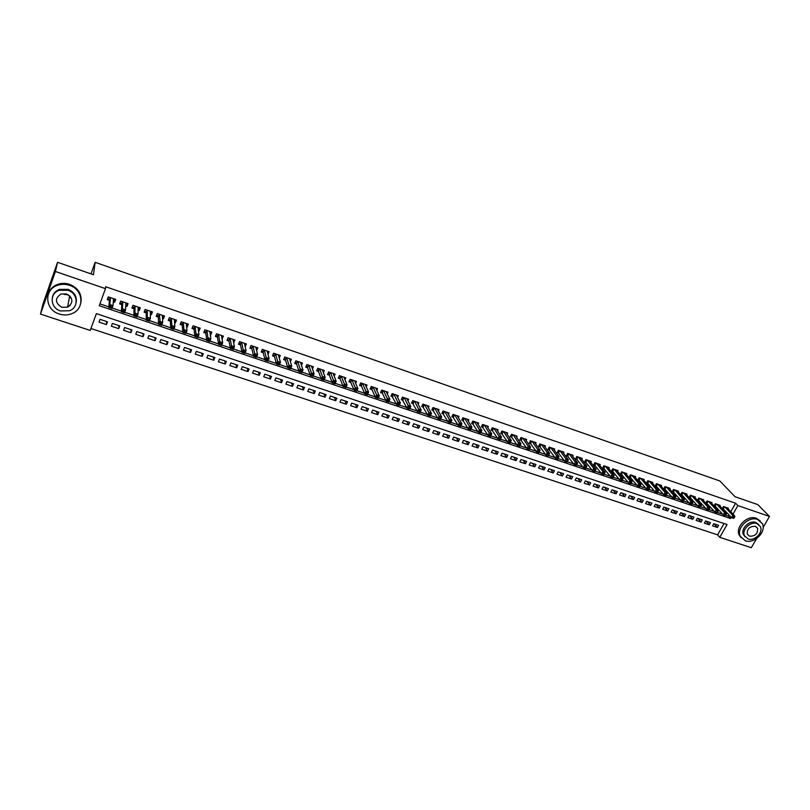 <?xml version="1.0" encoding="UTF-8"?>
<svg xmlns="http://www.w3.org/2000/svg" width="810" height="810" viewBox="0 0 810 810"><rect width="100%" height="100%" fill="white"/><g stroke="black" fill="none" stroke-linecap="round" stroke-linejoin="round"><path stroke-width="1.21" d="M70.936 297.371L70.136 297.655M756.631 538.559L751.315 547.702L719.776 537.334L727.086 524.536L96.36 313.622L90.214 330.44L40.5 314.108L55.404 271.482L105.472 288.654L99.245 305.714L730.509 518.532L731.217 517.286M90.933 328.495L717.589 534.843L719.776 537.334M55.404 271.482L57.55 262.298L42.97 304.023L40.5 314.108M113.309 301.755L114.676 302.221L115.709 299.406L108.267 296.875L107.234 299.69L109.401 300.429M125.752 305.988L127.008 306.413L128.051 303.608L120.66 301.097L119.617 303.902L121.773 304.631M138.105 310.179L139.249 310.574L140.292 307.79L132.962 305.289L131.909 308.083L134.055 308.812M150.356 314.351L151.389 314.695L152.442 311.921L145.162 309.44L144.109 312.225L146.235 312.943M162.526 318.482L163.448 318.796L164.501 316.032L157.282 313.571L156.219 316.345L158.335 317.054M174.595 322.582L175.405 322.856L176.469 320.112L169.3 317.672L168.237 320.426L170.333 321.135M186.583 326.653L187.282 326.896L188.355 324.162L181.237 321.742L180.174 324.476L182.25 325.185M198.47 330.693L199.068 330.905L200.141 328.182L193.084 325.772L192.01 328.506L194.076 329.204M210.276 334.712L210.772 334.874L211.845 332.171L204.839 329.781L203.766 332.495L205.811 333.193M221.991 338.691L223.469 336.13L216.503 333.76L215.43 336.454L217.455 337.152M233.614 342.64L235.001 340.058L228.086 337.709L227.002 340.392L229.017 341.081M245.157 346.558L246.442 343.956L239.588 341.628L238.494 344.301L240.499 344.979M256.618 350.457L257.813 347.834L250.999 345.516L249.905 348.178L251.9 348.847M267.502 351.135L267.988 354.324L269.092 351.682L262.329 349.373L261.235 352.026L263.209 352.694M279.237 358L280.29 355.499L273.577 353.211L272.474 355.843L274.438 356.511M290.395 361.675L291.408 359.286L284.745 357.018L283.642 359.64L285.586 360.298M301.472 365.32L302.444 363.042L295.832 360.794L294.729 363.406L296.652 364.065M312.468 368.955L313.409 366.778L306.838 364.541L305.724 367.143L307.648 367.791M323.382 372.57L324.294 370.484L317.773 368.267L316.649 370.858L318.553 371.507M334.216 376.164L335.097 374.169L328.617 371.962L327.493 374.544L329.386 375.182M344.979 379.738L345.819 377.825L339.39 375.637L338.266 378.199L340.139 378.837M355.651 383.292L356.471 381.459L350.092 379.283L348.958 381.834L350.821 382.472M366.252 386.826L367.041 385.064L360.713 382.897L359.579 385.438L361.422 386.066M376.782 390.339L377.551 388.638L371.253 386.492L370.119 389.023L371.952 389.65M387.231 393.832L387.98 392.192L381.723 390.066L380.589 392.587L382.411 393.204M397.609 397.305L398.328 395.725L392.131 393.609L390.987 396.11L392.799 396.728M407.906 400.748L408.615 399.229L402.449 397.123L401.304 399.624L403.107 400.231M418.142 404.18L418.831 402.702L412.705 400.616L411.561 403.107L413.343 403.714M428.298 407.592L428.966 406.164L422.891 404.089L421.737 406.569L423.508 407.167M438.392 410.974L439.04 409.597L433.006 407.541L431.851 410.002L433.613 410.599M448.406 414.345L449.044 412.999L443.05 410.964L441.885 413.414L443.637 414.011M458.359 417.687L458.976 416.391L453.023 414.356L451.858 416.806L453.6 417.393M468.241 421.008L468.848 419.752L462.935 417.737L461.771 420.167L463.492 420.755M478.052 424.318L478.649 423.093L472.777 421.089L471.602 423.508L473.324 424.096M487.802 427.599L488.379 426.404L482.547 424.42L481.373 426.829L483.074 427.407M497.482 430.859L498.049 429.705L492.257 427.731L491.083 430.13L492.774 430.707M507.09 434.099L507.647 432.975L501.896 431.011L500.722 433.401L502.402 433.978M516.648 437.319L517.185 436.225L511.474 434.281L510.29 436.661L511.96 437.228M526.125 440.518L526.662 439.455L520.982 437.522L519.807 439.891L521.468 440.458M535.552 443.698L536.078 442.665L530.439 440.741L529.254 443.1L530.904 443.657M544.907 446.867L545.424 445.844L539.824 443.941L538.64 446.29L540.27 446.847M554.212 450.006L554.718 449.013L549.15 447.12L547.965 449.459L549.585 450.006M563.446 453.124L563.942 452.162L558.414 450.269L557.219 452.608L558.839 453.154M572.619 456.222L573.105 455.281L567.618 453.408L566.423 455.726L568.023 456.273M581.732 459.3L582.218 458.389L576.76 456.526L575.566 458.835L577.155 459.381M590.794 462.368L591.26 461.467L585.843 459.624L584.648 461.923L586.227 462.459M599.785 465.406L600.25 464.535L594.864 462.692L593.669 464.991L595.239 465.517M608.725 468.433L609.181 467.572L603.825 465.75L602.63 468.028L604.189 468.565M617.605 471.44L618.05 470.6L612.735 468.787L611.53 471.055L613.089 471.582M626.424 474.427L626.869 473.607L621.584 471.805L620.379 474.063L621.928 474.589M635.192 477.394L635.627 476.584L630.372 474.802L629.167 477.05L630.706 477.576M643.899 480.34L644.325 479.55L639.11 477.778L637.905 480.016L639.424 480.543M652.556 483.266L652.971 482.497L647.797 480.735L646.582 482.973L648.101 483.489M661.152 486.182L661.567 485.433L656.424 483.671L655.209 485.899L656.707 486.415M669.698 489.078L670.103 488.339L664.99 486.597L663.775 488.815L665.273 489.321M678.193 491.953L678.588 491.224L673.505 489.493L672.29 491.71L673.778 492.207M686.627 494.809L687.022 494.1L681.969 492.379L680.754 494.576L682.233 495.082M695.01 497.654L695.395 496.955L690.373 495.244L689.158 497.441L690.626 497.937M703.343 500.479L703.728 499.79L698.736 498.089L697.521 500.276L698.969 500.772M711.615 503.283L712 502.615L707.039 500.924L705.824 503.101L707.272 503.587M719.847 506.078L720.222 505.42L715.291 503.739L714.076 505.906L715.513 506.392M714.217 523.878L717.437 527.482L712.547 525.852L713.752 523.716L718.642 525.346L717.437 527.482M706.097 521.164L709.276 524.769L704.356 523.138L705.561 520.992L710.481 522.632L709.276 524.769M697.926 518.44L701.065 522.045L696.114 520.395L697.319 518.248L702.27 519.899L701.065 522.045M689.705 515.707L692.803 519.301L687.822 517.641L689.026 515.484L694.008 517.144L692.803 519.301M681.423 512.953L684.49 516.537L679.479 514.876L680.683 512.7L685.695 514.37L684.49 516.537M673.1 510.178L676.127 513.763L671.085 512.082L672.29 509.905L677.332 511.586L676.127 513.763M664.726 507.384L667.713 510.968L662.641 509.277L663.835 507.09L668.918 508.781L667.713 510.968M656.292 504.579L659.239 508.153L654.136 506.452L655.331 504.265L660.444 505.966L659.239 508.153M647.808 501.755L650.713 505.318L645.58 503.617L646.775 501.41L651.918 503.121L650.713 505.318M639.272 498.909L642.138 502.473L636.964 500.752L638.169 498.545L643.342 500.266L642.138 502.473M630.676 496.054L633.511 499.608L628.307 497.877L629.502 495.659L634.706 497.391L633.511 499.608M622.029 493.168L624.824 496.722L619.579 494.981L620.774 492.753L626.019 494.495L624.824 496.722M613.332 490.273L616.076 493.817L610.811 492.065L611.995 489.827L617.271 491.589L616.076 493.817M604.574 487.357L607.277 490.9L601.972 489.139L603.167 486.891L608.472 488.653L607.277 490.9M595.765 484.421L598.428 487.954L593.082 486.182L594.267 483.924L599.613 485.706L598.428 487.954M586.896 481.474L589.508 484.998L584.142 483.216L585.326 480.948L590.703 482.74L589.508 484.998M577.976 478.497L580.537 482.021L575.13 480.219L576.315 477.951L581.722 479.743L580.537 482.021M568.985 475.5L571.516 479.024L566.068 477.211L567.253 474.923L572.7 476.736L571.516 479.024M559.943 472.493L562.423 476.007L556.946 474.184L558.12 471.886L563.608 473.708L562.423 476.007M550.84 469.466L553.281 472.969L547.762 471.136L548.937 468.828L554.455 470.671L553.281 472.969M541.688 466.408L544.067 469.911L538.518 468.069L539.693 465.75L545.251 467.603L544.067 469.911M532.464 463.34L534.803 466.833L529.213 464.97L530.388 462.652L535.977 464.515L534.803 466.833M523.189 460.252L525.477 463.735L519.848 461.862L521.022 459.533L526.642 461.406L525.477 463.735M513.844 457.144L516.081 460.617L510.421 458.733L511.586 456.384L517.256 458.278L516.081 460.617M504.438 454.005L506.635 457.478L500.924 455.584L502.089 453.225L507.799 455.129L506.635 457.478M494.971 450.856L497.117 454.319L491.376 452.405L492.541 450.046L498.282 451.96L497.117 454.319M485.443 447.687L487.529 451.13L481.758 449.216L482.912 446.837L488.693 448.77L487.529 451.13M475.855 444.487L477.89 447.93L472.068 445.996L473.232 443.617L479.044 445.551L477.89 447.93M466.195 441.268L468.18 444.71L462.318 442.766L463.472 440.367L469.334 442.321L468.18 444.71M456.475 438.038L458.399 441.46L452.507 439.506L453.661 437.096L459.553 439.06L458.399 441.46M446.685 434.778L448.558 438.19L442.625 436.225L443.779 433.806L449.712 435.78L448.558 438.19M436.833 431.497L438.656 434.899L432.672 432.915L433.826 430.495L439.8 432.479L438.656 434.899M426.91 428.186L428.672 431.588L422.658 429.594L423.802 427.153L429.826 429.158L428.672 431.588M416.927 424.865L418.628 428.257L412.574 426.242L413.707 423.792L419.772 425.817L418.628 428.257M406.863 421.514L408.513 424.896L402.418 422.871L403.552 420.41L409.658 422.445L408.513 424.896M396.738 418.142L398.338 421.514L392.192 419.469L393.326 417.008L399.472 419.053L398.338 421.514M386.542 414.75L388.081 418.112L381.895 416.056L383.019 413.576L389.215 415.631L388.081 418.112M376.285 411.328L377.754 414.679L371.527 412.614L372.651 410.123L378.877 412.199L377.754 414.679M365.948 407.886L367.355 411.227L361.078 409.141L362.202 406.64L368.479 408.726L367.355 411.227M355.539 404.423L356.886 407.754L350.568 405.648L351.692 403.137L358.01 405.243L356.886 407.754M345.05 400.93L346.336 404.251L339.977 402.135L341.091 399.613L347.46 401.73L346.336 404.251M334.5 397.416L335.725 400.717L329.316 398.591L330.429 396.06L336.839 398.196L335.725 400.717M323.868 393.873L325.023 397.173L318.573 395.027L319.687 392.475L326.136 394.632L325.023 397.173M313.166 390.309L314.26 393.599L307.759 391.433L308.863 388.881L315.363 391.038L314.26 393.599M302.383 386.714L303.416 389.995L296.865 387.818L297.969 385.246L304.519 387.433L303.416 389.995M291.529 383.1L292.491 386.37L285.9 384.173L286.993 381.591L293.584 383.788L292.491 386.37M280.594 379.465L281.485 382.715L274.843 380.508L275.937 377.916L282.579 380.123L281.485 382.715M269.578 375.789L270.398 379.029L263.716 376.812L264.809 374.2L271.492 376.427L270.398 379.029M258.491 372.104L259.24 375.324L252.507 373.086L253.591 370.464L260.334 372.711L259.24 375.324M247.323 368.378L248.002 371.587L241.208 369.34L242.291 366.707L249.085 368.965L248.002 371.587M236.064 364.632L236.672 367.831L229.837 365.563L230.911 362.921L237.755 365.199L236.672 367.831M224.734 360.855L225.261 364.044L218.376 361.756L219.449 359.103L226.344 361.392L225.261 364.044M213.314 357.058L213.769 360.227L206.844 357.919L207.907 355.256L214.842 357.564L213.769 360.227M201.822 353.231L202.196 356.38L195.21 354.061L196.273 351.378L203.259 353.707L202.196 356.38M190.228 349.373L190.532 352.512L183.495 350.173L184.558 347.48L191.595 349.819L190.532 352.512M178.565 345.485L178.787 348.614L171.7 346.255L172.753 343.551L179.84 345.91L178.787 348.614M166.809 341.567L166.951 344.675L159.813 342.306L160.856 339.582L168.004 341.962L166.951 344.675M154.963 337.618L155.034 340.716L147.835 338.327L148.878 335.593L156.077 337.993L155.034 340.716M143.036 333.649L143.016 336.727L135.766 334.317L136.799 331.574L144.058 333.993L143.016 336.727M131.007 329.65L130.916 332.707L123.606 330.288L124.639 327.524L131.949 329.953L130.916 332.707M118.898 325.61L118.716 328.658L111.355 326.217L112.377 323.443L119.748 325.893L118.716 328.658M717.589 534.843L724.039 523.513M107.457 321.803L100.035 319.332L99.012 322.117L106.424 324.577L107.457 321.803M730.741 511.748L735.612 503.202L105.654 286.73L105.472 288.654M99.913 303.871L108.844 306.879M112.134 307.992L121.409 311.131M124.689 312.235L133.883 315.343M137.153 316.447L146.256 319.515M149.516 320.618L158.527 323.666M161.787 324.769L170.718 327.777M173.968 328.88L182.807 331.867M186.047 332.961L194.805 335.917M198.045 337.011L206.722 339.947M209.942 341.03L218.538 343.936M221.758 345.019L230.273 347.895M233.482 348.978L241.917 351.834M245.126 352.917L253.479 355.732M256.679 356.815L264.951 359.61M268.14 360.693L276.342 363.457M279.521 364.53L287.651 367.274M290.82 368.347L298.87 371.071M302.039 372.134L310.017 374.827M313.176 375.901L321.074 378.564M324.223 379.627L332.049 382.279M335.198 383.332L342.954 385.955M346.093 387.018L353.778 389.61M356.906 390.673L364.52 393.245M367.649 394.298L375.192 396.849M378.31 397.902L385.783 400.423M388.891 401.476L396.303 403.977M399.401 405.02L406.752 407.501M409.84 408.554L417.12 411.004M420.208 412.047L427.417 414.487M430.495 415.53L437.643 417.94M440.721 418.972L447.798 421.372M450.866 422.405L457.883 424.774M460.941 425.807L467.897 428.156M470.954 429.189L477.839 431.517M480.887 432.55L487.721 434.859M490.759 435.881L497.532 438.169M500.56 439.192L507.273 441.46M510.3 442.483L516.952 444.731M519.969 445.743L526.561 447.97M529.578 448.993L536.109 451.2M539.116 452.213L545.596 454.4M548.593 455.412L555.012 457.579M557.999 458.592L564.367 460.738M567.354 461.751L573.662 463.877M576.639 464.889L582.896 466.995M585.863 468.008L592.069 470.094M595.036 471.096L601.172 473.172M604.149 474.184L610.224 476.229M613.21 477.242L619.215 479.267M622.202 480.279L628.155 482.284M631.142 483.297L637.024 485.281M640.021 486.294L645.843 488.258M648.851 489.28L654.601 491.224M657.619 492.237L663.309 494.161M666.326 495.183L671.956 497.087M674.973 498.099L680.552 499.983M683.579 501.005L689.087 502.868M692.115 503.891L697.572 505.734M700.61 506.756L706.006 508.579M709.044 509.611L714.379 511.414M717.427 512.436L722.702 514.218M725.75 515.251L728.261 516.102L728.97 514.856M728.028 508.842L728.392 508.204L723.492 506.533L722.267 508.69L723.705 509.176M57.55 262.298L93.474 274.732L95.134 262.318L90.983 273.871M95.134 262.318L719.837 480.968L735.055 496.733L757.796 504.6L769.5 516.436L763.131 527.381M735.612 503.202L737.89 505.592L769.5 516.436M57.874 290.871L59.312 290.02M732.999 514.168L737.89 505.592M728.261 516.102L730.509 518.532M106.697 321.55L106.424 324.577M256.061 347.784L256.709 350.487M244.762 343.875L245.359 346.629M233.371 339.947L233.908 342.741M221.899 335.978L222.385 338.823M210.347 331.978L210.772 334.874M198.713 327.928L199.068 330.905M186.999 323.848L187.282 326.896M175.193 319.727L175.405 322.856M163.316 315.627L163.448 318.796M151.348 311.556L151.389 314.695M139.29 307.446L139.249 310.574M127.14 303.304L127.008 306.413M114.898 299.133L114.676 302.221M733.981 518.127L734.478 517.256L733.658 516.982L733.627 518.349L731.572 517.651L732.807 515.474L724.92 507.019M733.658 516.982L732.807 515.474L734.872 516.173L726.965 507.718M733.161 517.853L731.572 517.651L722.571 508.164M734.478 517.256L734.872 516.173M745.251 540.736C754.242 544.259 766.787 531.684 762.301 523.584L757.553 519.463C748.764 515.919 736.26 528.039 740.249 536.19L745.251 540.736M760.246 520.952L756.378 518.248C747.6 514.704 735.126 526.804 739.115 534.944L741.17 537.82M744.997 536.706L743.388 534.539C740.472 528.677 749.473 519.909 755.821 522.46L758.737 524.566M748.025 538.923C754.485 541.465 763.526 532.443 760.347 526.591L756.904 523.584C750.546 521.033 741.525 529.811 744.441 535.683L748.025 538.923M755.315 526.318C749.635 526.216 746.962 528.829 747.306 534.144L749.594 536.2C755.335 536.271 757.988 533.628 757.553 528.282L755.315 526.318M59.302 314.007C63.636 315.373 67.827 315.252 71.888 313.642C84.979 308.924 83.481 289.504 69.478 285.322C65.478 284.016 61.54 283.996 57.662 285.282C43.548 289.494 44.884 309.957 59.302 314.007M81.02 302.019C81.891 293.827 78.104 287.935 69.66 284.361C65.671 283.044 61.742 283.034 57.874 284.31C52.508 286.345 49.218 289.97 48.003 295.184M52.387 297.402C53.197 293.574 55.546 290.901 59.454 289.383L68.04 289.362C74.236 291.995 76.96 296.318 76.211 302.322M60.527 310.959L69.528 310.736C79.086 307.385 78.013 293.271 67.868 290.274L59.262 290.284C49.187 293.372 50.159 308.033 60.527 310.959M66.552 293.969L60.963 294C54.705 298.495 54.999 302.93 61.823 307.304L67.584 307.182C73.629 302.667 73.285 298.262 66.552 293.969M67.686 306.636L70.085 305.552M69.549 296.561L70.176 296.349M68.303 294.779L64.375 294.445M725.709 515.332L726.206 514.461L725.375 514.178L725.365 515.555L723.289 514.856L724.535 512.669L716.728 504.225M725.375 514.178L724.535 512.669L726.611 513.378L718.784 504.924M724.879 515.059L723.289 514.856L714.369 505.379M726.206 514.461L726.611 513.378M717.376 512.527L717.873 511.647L717.042 511.363L717.042 512.75L714.957 512.052L716.202 509.854L708.487 501.42M717.042 511.363L716.202 509.854L718.288 510.553L710.552 502.119M716.546 512.244L714.957 512.052L706.117 502.565M717.873 511.647L718.288 510.553M708.993 509.692L709.489 508.812L708.649 508.528L708.153 509.409L708.679 509.925L706.573 509.217L707.818 507.009L700.194 498.585M708.649 508.528L707.818 507.009L709.914 507.718L702.27 499.294M708.153 509.409L706.573 509.217L697.815 499.74M709.489 508.812L709.914 507.718M700.559 506.847L701.055 505.956L700.215 505.673L699.719 506.554L700.255 507.08L698.139 506.371L699.374 504.154L691.841 495.75M700.215 505.673L699.374 504.154L701.49 504.873L693.937 496.459M699.719 506.554L698.139 506.371L689.462 496.884M701.055 505.956L701.49 504.873M692.074 503.972L692.57 503.091L691.72 502.797L691.224 503.688L691.77 504.225L689.644 503.506L690.889 501.279L683.448 492.885M691.72 502.797L690.889 501.279L693.016 501.998L685.554 493.604M691.224 503.688L689.644 503.506L681.058 494.019M692.57 503.091L693.016 501.998M683.529 501.086L684.025 500.195L683.164 499.912L682.668 500.803L683.245 501.339L681.099 500.62L682.334 498.383L674.993 489.999M683.164 499.912L682.334 498.383L684.48 499.112L677.109 490.728M682.668 500.803L681.099 500.62L672.604 491.143M684.025 500.195L684.48 499.112M674.933 498.19L675.429 497.289L674.558 496.996L674.072 497.897L674.659 498.444L672.503 497.715L673.738 495.467L666.488 487.104M674.558 496.996L673.738 495.467L675.894 496.206L668.615 487.833M674.072 497.897L672.503 497.715L664.089 488.238M675.429 497.289L675.894 496.206M666.276 495.264L666.772 494.363L665.901 494.07L665.405 494.971L666.012 495.528L663.846 494.788L665.081 492.541L657.922 484.188M665.901 494.07L665.081 492.541L667.248 493.28L660.069 484.917M665.405 494.971L663.846 494.788L655.523 485.322M666.772 494.363L667.248 493.28M657.568 492.328L658.064 491.417L657.183 491.123L656.697 492.024L657.315 492.591L655.138 491.852L656.363 489.594L649.306 481.251M657.183 491.123L656.363 489.594L658.55 490.333L651.463 481.99M656.697 492.024L655.138 491.852L646.906 482.375M658.064 491.417L658.55 490.333M648.8 489.361L649.296 488.45L648.415 488.157L647.919 489.068L648.567 489.635L646.37 488.886L647.595 486.618L640.639 478.295M648.415 488.157L647.595 486.618L649.792 487.367L642.806 479.034M647.919 489.068L646.37 488.886L638.229 479.419M649.296 488.45L649.792 487.367M639.981 486.385L640.467 485.474L639.586 485.17L639.09 486.081L639.758 486.658L637.541 485.909L638.766 483.631L631.911 475.318M639.586 485.17L638.766 483.631L640.983 484.38L634.098 476.067M639.09 486.081L637.541 485.909L629.491 476.442M640.467 485.474L640.983 484.38M631.101 483.388L631.587 482.466L630.696 482.163L630.21 483.084L630.889 483.661L628.661 482.912L629.886 480.624L623.123 472.331M630.696 482.163L629.886 480.624L632.114 481.373L625.33 473.08M630.21 483.084L628.661 482.912L620.713 473.445M631.587 482.466L632.114 481.373M622.161 480.36L622.647 479.449L621.756 479.145L621.26 480.067L621.958 480.654L619.721 479.895L620.946 477.596L614.284 469.314M621.756 479.145L620.946 477.596L623.184 478.356L616.501 470.073M621.26 480.067L619.721 479.895L611.864 470.438M622.647 479.449L623.184 478.356M613.16 477.323L613.646 476.401L612.745 476.098L612.259 477.019L612.978 477.617L610.72 476.857L611.945 474.549L605.394 466.287M612.745 476.098L611.945 474.549L614.193 475.308L607.621 467.046M612.259 477.019L610.72 476.857L602.964 467.4M613.646 476.401L614.193 475.308M604.108 474.265L604.594 473.344L603.683 473.03L603.197 473.961L603.926 474.569L601.658 473.799L602.883 471.481L596.433 463.229M603.683 473.03L602.883 471.481L605.151 472.25L598.681 463.998M603.197 473.961L601.658 473.799L594.003 464.343M604.594 473.344L605.151 472.25M594.986 471.187L595.471 470.256L594.56 469.952L594.074 470.883L594.823 471.491L592.535 470.721L593.76 468.393L587.422 460.161M594.56 469.952L593.76 468.393L596.049 469.162L589.68 460.93M594.074 470.883L592.535 470.721L584.982 461.265M595.471 470.256L596.049 469.162M585.377 466.843L584.891 467.775L585.812 468.089L586.298 467.157L584.577 465.284L586.875 466.064L585.66 468.393L583.362 467.623L584.577 465.284L578.35 457.073M580.628 457.842L586.875 466.064L586.298 467.157M584.891 467.775L583.362 467.623L575.91 458.176M576.133 463.715L575.647 464.656L576.568 464.97L577.054 464.029L575.333 462.156L577.651 462.935L576.437 465.284L574.118 464.505L575.333 462.156L569.217 453.954M571.506 454.734L577.651 462.935L577.054 464.029M575.647 464.656L574.118 464.505L566.767 455.058M566.818 460.566L566.332 461.508L567.273 461.832L567.759 460.88L566.028 459.007L568.357 459.796L567.152 462.145L564.813 461.356L566.028 459.007L560.024 450.826M562.332 451.605L568.357 459.796L567.759 460.88M566.332 461.508L564.813 461.356L557.574 451.919M557.452 457.397L556.966 458.349L557.908 458.662L558.394 457.721L556.662 455.827L559.011 456.627L557.796 458.986L555.457 458.197L556.662 455.827L550.77 447.667M553.088 448.457L559.011 456.627L558.394 457.721M556.966 458.349L555.457 458.197L548.309 448.76M548.016 454.207L547.53 455.159L548.481 455.483L548.967 454.531L547.236 452.638L549.595 453.438L548.39 455.817L546.021 455.017L547.236 452.638L541.455 444.498M543.793 445.287L549.595 453.438L548.967 454.531M547.53 455.159L546.021 455.017L538.994 445.581M538.518 450.998L538.032 451.95L538.994 452.274L539.47 451.322L537.739 449.428L540.118 450.228L538.913 452.618L536.534 451.808L537.739 449.428L532.079 441.298M534.438 442.098L540.118 450.228L539.47 451.322M538.032 451.95L536.534 451.808L529.619 442.382M528.96 447.768L528.474 448.73L529.436 449.054L529.912 448.092L528.181 446.188L530.57 446.998L529.375 449.398L526.976 448.588L528.181 446.188L522.642 438.089M525.012 438.888L530.57 446.998L529.912 448.092M528.474 448.73L526.976 448.588L520.172 439.162M519.331 444.508L518.846 445.48L519.817 445.804L520.293 444.842L518.552 442.928L520.972 443.748L519.767 446.148L517.357 445.338L518.552 442.928L513.145 434.849M515.524 435.658L520.972 443.748L520.293 444.842M518.846 445.48L517.357 445.338L510.664 435.912M509.642 441.237L509.156 442.199L510.128 442.533L510.614 441.561L508.862 439.648L511.292 440.468L510.097 442.888L507.667 442.068L508.862 439.648L503.577 431.588M505.977 432.408L511.292 440.468L510.614 441.561M509.156 442.199L507.667 442.068L501.086 432.651M499.881 437.937L499.405 438.909L500.377 439.233L500.853 438.261L499.112 436.347L501.552 437.177L500.357 439.597L497.917 438.777L499.112 436.347L493.948 428.308M496.358 429.128L501.552 437.177L500.853 438.261M499.405 438.909L497.917 438.777L491.457 429.361M490.05 434.616L489.574 435.588L490.566 435.922L491.042 434.95L490.05 434.616L489.291 433.016L491.751 433.856L490.556 436.286L488.096 435.456L489.291 433.016L484.248 424.997M486.678 425.827L491.751 433.856L491.042 434.95M489.574 435.588L488.096 435.456L481.758 426.05M480.158 431.264L479.682 432.246L480.674 432.58L481.15 431.598L480.158 431.264L479.399 429.675L481.879 430.515L480.684 432.955L478.214 432.125L479.399 429.675L474.488 421.676M476.938 422.506L481.879 430.515L481.15 431.598M479.682 432.246L478.214 432.125L471.987 422.719M470.195 427.903L469.719 428.885L470.721 429.219L471.197 428.237L470.195 427.903L469.446 426.303L471.936 427.143L470.752 429.604L468.251 428.763L469.446 426.303L464.656 418.325M467.127 419.165L471.936 427.143L471.197 428.237M469.719 428.885L468.251 428.763L462.156 419.357M460.161 424.511L459.695 425.493L460.698 425.837L461.173 424.845L460.161 424.511L459.412 422.901L461.923 423.751L460.738 426.222L458.227 425.371L459.412 422.901L454.764 414.953M457.245 415.793L461.923 423.751L461.173 424.845M459.695 425.493L458.227 425.371L452.253 415.975M450.066 421.089L449.591 422.081L450.603 422.425L451.079 421.433L450.066 421.089L449.317 419.489L451.848 420.339L450.664 422.82L448.132 421.969L449.317 419.489L444.801 411.561M447.302 412.411L451.848 420.339L451.079 421.433M449.591 422.081L448.132 421.969L442.29 412.574M439.891 417.646L439.425 418.649L440.438 418.993L440.913 418L439.891 417.646L439.152 416.046L441.693 416.907L440.518 419.398L437.967 418.537L439.152 416.046L434.767 408.139M437.278 408.999L441.693 416.907L440.913 418M439.425 418.649L437.967 418.537L432.246 409.151M429.644 414.183L429.178 415.186L430.201 415.54L430.677 414.538L429.644 414.183L428.905 412.574L431.477 413.444L430.302 415.945L427.731 415.084L428.905 412.574L424.663 404.696M427.194 405.557L431.477 413.444L430.677 414.538M429.178 415.186L427.731 415.084L422.142 405.699M419.337 410.7L418.861 411.703L419.894 412.057L420.37 411.045L419.337 410.7L418.598 409.08L421.18 409.961L420.005 412.472L417.423 411.601L418.598 409.08L414.497 401.233M417.049 402.094L421.18 409.961L420.37 411.045M418.861 411.703L417.423 411.601L411.966 402.226M408.939 407.187L408.473 408.2L409.516 408.554L409.981 407.541L408.939 407.187L408.21 405.567L410.812 406.448L409.647 408.979L407.045 408.098L408.21 405.567L404.251 397.74M406.822 398.611L410.812 406.448L409.981 407.541M408.473 408.2L407.045 408.098L401.719 398.722M398.479 403.653L398.014 404.666L399.067 405.02L399.533 404.008L398.479 403.653L397.75 402.023L400.373 402.914L399.208 405.456L396.586 404.565L397.75 402.023L393.943 394.227M396.525 395.108L400.373 402.914L399.533 404.008M398.014 404.666L396.586 404.565L391.402 395.199M387.939 400.089L387.484 401.112L388.537 401.466L389.002 400.444L387.939 400.089L387.22 398.459L389.863 399.35L388.699 401.902L386.056 401.011L387.22 398.459L383.555 390.683M386.157 391.574L389.863 399.35L389.002 400.444M387.484 401.112L386.056 401.011L382.239 392.83L381.014 391.645M377.328 396.495L376.873 397.528L377.936 397.882L378.392 396.859L377.328 396.495L376.609 394.865L379.272 395.766L378.118 398.328L375.455 397.437L376.609 394.865L373.096 387.119M375.718 388.01L379.272 395.766L378.392 396.859M376.873 397.528L375.455 397.437L371.79 389.276L370.545 388.071M366.647 392.88L366.181 393.913L367.254 394.278L367.72 393.245L366.647 392.88L365.928 391.25L368.611 392.161L367.457 394.733L364.773 393.822L365.928 391.25L362.556 383.535M365.199 384.426L368.611 392.161L367.72 393.245M366.181 393.913L364.773 393.822L361.26 385.692L360.005 384.466M355.873 389.245L355.418 390.278L356.501 390.643L356.957 389.61L355.873 389.245L355.165 387.605L357.868 388.527L356.714 391.108L354.021 390.197L355.165 387.605L351.955 379.92M354.608 380.822L357.868 388.527L356.957 389.61M355.418 390.278L354.021 390.197L350.679 382.117L349.393 380.842M346.123 385.945L345.03 385.58L344.574 386.613L345.667 386.988L347.044 384.861L345.9 387.453L343.187 386.532L344.331 383.94L347.044 384.861L343.977 377.197M345.03 385.58L341.273 376.275M344.574 386.613L343.187 386.532L340.008 378.493L338.712 377.187M334.115 381.885L333.659 382.927L334.753 383.302L335.208 382.259L334.115 381.885L333.416 380.244L336.15 381.166L335.006 383.778L332.272 382.857L333.416 380.244L330.51 372.61M333.204 373.531L336.15 381.166L335.208 382.259M333.659 382.927L332.272 382.857L329.255 374.838L327.949 373.511M323.109 378.169L322.653 379.212L323.757 379.586L324.213 378.533L323.109 378.169L322.421 376.518L325.175 377.45L324.03 380.072L321.276 379.141L322.421 376.518L319.677 368.914M322.39 369.846L325.175 377.45L324.213 378.533M322.653 379.212L321.276 379.141L318.431 371.152L317.105 369.805M312.032 374.423L311.577 375.475L312.69 375.85L313.146 374.797L312.032 374.423L311.344 372.772L314.118 373.714L312.984 376.336L310.21 375.405L311.344 372.772L308.762 365.199M311.496 366.13L314.118 373.714L313.146 374.797M311.577 375.475L310.21 375.405L307.506 367.396L306.19 366.069M300.864 370.646L300.419 371.699L301.533 372.084L301.988 371.02L300.864 370.646L300.186 368.995L302.981 369.937L301.846 372.58L299.052 371.638L300.186 368.995L297.766 361.452M300.52 362.384L302.981 369.937L301.988 371.02M300.419 371.699L299.052 371.638L296.551 363.72L295.194 362.303M289.626 366.839L289.17 367.902L290.294 368.287L290.75 367.224L289.626 366.839L288.947 365.188L291.762 366.14L290.628 368.793L287.813 367.841L288.947 365.188L286.689 357.676M289.474 358.617L291.762 366.14L290.75 367.224M289.17 367.902L287.813 367.841L285.484 359.954L284.118 358.516M290.294 368.287L290.628 368.793M278.296 363.012L277.84 364.085L278.984 364.459L279.43 363.396L278.296 363.012L277.617 361.351L280.462 362.313L279.339 364.986L276.493 364.024L277.617 361.351L275.542 353.879M278.336 354.831L280.462 362.313L279.43 363.396M277.84 364.085L276.493 364.024L274.347 356.167L272.96 354.699M278.984 364.459L279.339 364.986M266.885 359.154L266.429 360.227L267.583 360.612L268.029 359.539L266.885 359.154L266.217 357.493L269.072 358.455L267.958 361.138L265.093 360.177L266.217 357.493L264.303 350.052M267.128 351.003L269.072 358.455L268.029 359.539M266.429 360.227L265.093 360.177L263.118 352.36L261.721 350.851M267.583 360.612L267.958 361.138M256.011 347.915L256.264 347.308M255.383 355.266L254.937 356.349L256.092 356.734L256.537 355.651L255.383 355.266L254.725 353.595L257.6 354.577L256.486 357.271L253.611 356.299L254.725 353.595L252.993 346.194M255.828 347.156L257.6 354.577L256.537 355.651M254.937 356.349L253.611 356.299L251.819 348.513L250.401 346.974M256.092 356.734L256.486 357.271M244.64 344.169L244.934 343.45M243.8 351.348L243.354 352.431L244.519 352.826L244.964 351.742L243.8 351.348L243.142 349.677L246.048 350.659L244.934 353.373L242.038 352.391L243.142 349.677L241.593 342.306M244.448 343.278L246.048 350.659L244.964 351.742M243.354 352.431L242.038 352.391L240.428 344.645L239.001 343.075M244.519 352.826L244.934 353.373M233.189 340.402L233.523 339.562M232.136 347.399L231.69 348.492L232.865 348.887L233.3 347.794L232.136 347.399L231.478 345.728L234.404 346.72L233.3 349.444L230.374 348.452L231.478 345.728L230.111 338.388M232.986 339.37L234.404 346.72L233.3 347.794M231.69 348.492L230.374 348.452L228.957 340.747L227.509 339.137M232.865 348.887L233.3 349.444M221.636 336.626L222.031 335.644M220.371 343.43L219.935 344.523L221.11 344.918L221.555 343.825L220.371 343.43L219.733 341.749L222.679 342.751L221.576 345.485L218.629 344.483L219.733 341.749L218.538 334.449M221.444 335.441L222.679 342.751L221.555 343.825M219.935 344.523L218.629 344.483L217.404 336.818L215.936 335.178M221.11 344.918L221.576 345.485M210.003 332.839L210.458 331.695M208.524 339.42L208.089 340.524L209.284 340.929L209.719 339.825L208.524 339.42L207.886 337.74L210.863 338.742L209.76 341.496L206.793 340.494L207.886 337.74L206.884 330.48M209.81 331.472L210.863 338.742L209.719 339.825M208.089 340.524L206.793 340.494L205.76 332.859L204.282 331.179M209.284 340.929L209.76 341.496M198.268 329.022L198.794 327.726M196.597 335.391L196.162 336.494L197.356 336.899L197.792 335.796L196.597 335.391L195.959 333.7L198.946 334.712L197.863 337.476L194.866 336.464L195.959 333.7L195.149 326.481M198.085 327.483L198.946 334.712L197.792 335.796M196.162 336.494L194.866 336.464L194.035 328.87L192.537 327.159M197.356 336.899L197.863 337.476M186.432 325.083L187.049 323.716M184.569 331.32L184.133 332.434L185.338 332.839L185.773 331.725L184.569 331.32L183.941 329.63L186.958 330.652L185.865 333.426L182.857 332.414L183.941 329.63L183.313 322.451M186.28 323.453L186.958 330.652L185.773 331.725M184.133 332.434L182.857 332.414L182.22 324.861L180.711 323.099M185.338 332.839L185.865 333.426M174.494 321.104L175.213 319.687M172.449 327.22L172.014 328.344L173.229 328.749L173.664 327.635L172.449 327.22L171.831 325.529L174.869 326.562L173.785 329.346L170.748 328.323L171.831 325.529L171.396 318.381M174.383 319.403L174.869 326.562L173.664 327.635M172.014 328.344L170.748 328.323L170.313 320.811L168.784 319.008M173.229 328.749L173.785 329.346M162.466 317.095L163.286 315.617M159.803 324.213L161.028 324.628L161.463 323.504L160.238 323.089L159.803 324.213L158.547 324.202L159.621 321.398L162.678 322.431L161.605 325.235L158.547 324.202L158.325 316.73L156.786 314.898L157.282 313.571M160.238 323.089L159.388 314.29M162.405 315.323L162.678 322.431L161.463 323.504M161.028 324.628L161.605 325.235M150.346 313.055L151.268 311.526M144.727 310.615L145.223 309.471M147.926 318.927L147.501 320.061L148.736 320.476L149.161 319.353L147.926 318.927L147.319 317.236L150.407 318.279L149.334 321.094L146.256 320.051L147.319 317.236L147.288 310.169M150.326 311.202L150.407 318.279L149.161 319.353M147.501 320.061L146.256 320.051L146.235 312.63L144.727 310.797M148.736 320.476L149.334 321.094M138.125 308.985L139.158 307.395M132.587 306.281L133.073 305.329M135.533 314.736L135.108 315.87L136.353 316.295L136.779 315.161L135.533 314.736L134.926 313.035L138.034 314.088L136.971 316.923L133.863 315.87L134.926 313.035L135.098 306.018M138.156 307.061L138.034 314.088L136.779 315.161M135.108 315.87L133.863 315.87L134.065 308.488L132.577 306.656M136.353 316.295L136.971 316.923M125.803 304.874L126.968 303.244M120.366 301.877L120.832 301.148M123.029 310.513L122.614 311.658L123.859 312.073L124.284 310.939L123.029 310.513L122.442 308.812L125.57 309.865L124.507 312.711L121.378 311.658L122.442 308.812L122.816 301.826M125.894 302.879L125.57 309.865L124.284 310.939M122.614 311.658L121.378 311.658L121.794 304.317L120.336 302.494M123.859 312.073L124.507 312.711M113.38 300.733L114.676 299.052M108.084 297.371L107.993 298.293L108.489 296.946M110.444 306.251L110.018 307.405L111.284 307.83L111.699 306.686L110.444 306.251L109.856 304.55L113.005 305.613L111.952 308.478L108.803 307.405L109.856 304.55L110.444 297.614M113.542 298.667L113.005 305.613L111.699 306.686M110.018 307.405L108.803 307.405L109.431 300.115L107.993 298.293M111.284 307.83L111.952 308.478M724.444 506.858L723.34 508.791M724.16 506.756L723.117 508.589M716.253 504.063L715.159 506.007M715.969 503.972L714.936 505.804M708.011 501.258L706.917 503.202M707.737 501.157L706.695 503.01M699.719 498.433L698.625 500.388M699.445 498.332L698.412 500.195M691.375 495.588L690.282 497.553M691.102 495.497L690.069 497.35M682.982 492.723L681.888 494.697M682.708 492.632L681.676 494.505M674.538 489.847L673.444 491.832M674.264 489.756L673.231 491.63M666.033 486.952L664.939 488.936M665.759 486.861L664.726 488.744M657.477 484.036L656.394 486.03M657.204 483.945L656.181 485.838M648.861 481.099L647.777 483.104M648.597 481.008L647.565 482.912M640.194 478.143L639.11 480.158M639.93 478.052L638.908 479.966M631.476 475.176L630.393 477.191M631.213 475.085L630.19 476.999M622.698 472.179L621.614 474.214M622.434 472.088L621.412 474.012M613.869 469.172L612.785 471.207M613.605 469.081L612.583 471.015M604.969 466.145L603.896 468.19M604.716 466.054L603.693 467.988M596.018 463.087L594.945 465.142M595.765 463.006L594.742 464.95M587.017 460.019L585.944 462.085M586.754 459.938L585.741 461.892M577.945 456.931L576.872 459.007M577.692 456.84L576.679 458.804M568.822 453.823L567.749 455.898M568.569 453.732L567.557 455.706M559.629 450.694L558.566 452.78M559.386 450.603L558.374 452.587M550.385 447.535L549.322 449.641M550.142 447.454L549.129 449.439M541.08 444.366L540.017 446.472M540.837 444.285L539.824 446.28M531.704 441.177L530.641 443.293M531.461 441.085L530.459 443.09M522.278 437.957L521.215 440.083M522.035 437.876L521.033 439.891M512.781 434.727L511.717 436.853M512.538 434.636L511.535 436.661M503.212 431.467L502.159 433.613M502.98 431.386L501.977 433.411M493.594 428.186L492.541 430.333M493.361 428.105L492.358 430.14M483.904 424.885L482.851 427.042M483.671 424.804L482.679 426.85M474.144 421.554L473.101 423.731M473.921 421.483L472.929 423.539M464.322 418.213L463.279 420.39M464.1 418.132L463.107 420.198M454.43 414.841L453.387 417.028M454.207 414.76L453.225 416.836M444.477 411.45L443.434 413.647M444.255 411.369L443.272 413.454M434.454 408.027L433.411 410.245M434.231 407.957L433.249 410.052M424.359 404.585L423.326 406.812M424.136 404.514L423.164 406.62M413.161 403.35L414.193 401.122L413.161 403.36M413.981 401.051L412.999 403.167M403.957 397.639L402.924 399.877L403.947 397.639M403.744 397.568L402.772 399.684M392.617 396.363L393.64 394.126L392.627 396.373M393.437 394.055L392.465 396.181M383.272 390.592L382.249 392.85M383.059 390.521L382.097 392.658M371.79 389.276L372.802 387.018L371.8 389.296M372.61 386.957L371.648 389.104M362.293 383.444L361.27 385.722L362.272 383.434M362.09 383.373L361.128 385.53M351.692 379.829L350.679 382.117M351.489 379.758L350.538 381.925M341.02 376.184L340.008 378.493L340.99 376.174M340.818 376.123L339.866 378.3M330.267 372.529L329.255 374.838M330.075 372.458L329.113 374.645M319.434 368.833L318.431 371.152L319.403 368.823M319.251 368.773L318.3 370.97M307.506 367.396L308.488 365.108L307.527 367.446M308.347 365.057L307.395 367.264M296.521 363.66L297.503 361.361L296.551 363.72M297.361 361.311L296.419 363.528M286.477 357.605L285.484 359.954M286.305 357.544L285.363 359.772M275.339 353.808L274.347 356.167M275.157 353.747L274.225 355.985M264.111 349.981L263.118 352.36M263.938 349.92L262.997 352.168M252.801 346.123L251.819 348.513M252.629 346.072L251.697 348.33M241.41 342.245L240.428 344.645M241.248 342.184L240.317 344.463M229.939 338.337L228.957 340.747M229.777 338.276L228.845 340.565M218.376 334.398L217.404 336.818M218.214 334.338L217.293 336.636M206.732 330.429L205.76 332.859M206.57 330.369L205.659 332.677M194.997 326.43L194.035 328.87M194.845 326.379L193.934 328.688M183.181 322.4L182.22 324.861M183.03 322.35L182.118 324.678M171.274 318.34L170.313 320.811M171.123 318.289L170.221 320.628M159.276 314.25L158.325 316.73M159.135 314.209L158.233 316.558M147.187 310.129L146.235 312.63M147.045 310.088L146.154 312.447M135.007 305.977L134.065 308.488M134.865 305.937L133.974 308.306M122.725 301.796L121.794 304.317M122.604 301.755L121.713 304.145M110.362 297.584L109.431 300.115M110.231 297.543L109.36 299.943M755.933 526.581L757.553 528.282M743.388 534.539L744.441 535.683M740.249 536.19L739.115 534.944M69.68 295.832L67.584 307.182M59.454 289.383L59.262 290.284M57.662 285.282L57.874 284.31M383.251 390.582L382.239 392.83M351.661 379.819L350.659 382.087M330.227 372.509L329.235 374.797M286.436 357.585L285.454 359.893M275.289 353.788L274.317 356.106M264.06 349.96L263.088 352.289M252.75 346.103L251.788 348.442M241.35 342.225L240.398 344.564M229.878 338.317L228.926 340.666M218.315 334.378L217.374 336.727M206.661 330.399L205.73 332.768M194.937 326.41L193.995 328.779M183.111 322.38L182.179 324.759M171.204 318.32L170.282 320.709M159.195 314.229L158.284 316.629M147.106 310.108L146.195 312.508M134.926 305.957L134.025 308.367M122.654 301.776L121.753 304.195M110.281 297.553L109.391 299.994"/></g></svg>
